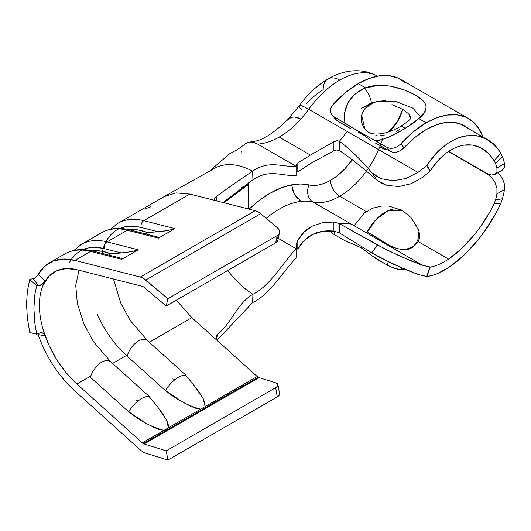<?xml version="1.0" encoding="UTF-8"?>
<svg xmlns="http://www.w3.org/2000/svg" width="531" height="531" viewBox="0 0 531 531"><rect width="100%" height="100%" fill="white"/><g stroke="black" fill="none" stroke-linecap="round" stroke-linejoin="round"><path stroke-width="0.8" d="M382.585 138.777A65.937 38.066 -60 0 1 339.694 196.258A12.976 7.494 60 0 1 330.521 180.361A52.954 30.572 120 0 0 352.378 159.605L344.845 168.798L337.822 175.316L330.521 180.361A12.976 7.494 -120 0 0 339.694 196.258L366.257 211.597L339.694 196.258A65.937 38.066 120 0 0 366.164 171.46M306.599 103.684L311.903 98.162L317.472 93.443L323.173 89.646A23.364 13.487 60 0 1 328.012 78.953A23.364 13.487 60 0 1 339.694 80.108A76.318 44.06 -60 0 1 369.463 73.265M338.977 223.425L333.899 222.044L339.428 223.664L339.428 232.89L333.899 231.111L333.899 222.044L322.689 222.648L312.527 226L304.071 232.074L297.805 240.404L297.805 249.245L297.805 240.404L296.696 242.946L296.046 246.198L296.092 257.913L296.092 248.687L278.244 238.379L296.092 248.687C281.735 264.438 269.794 286.056 252.915 294.26A70.138 40.495 60 0 1 247.267 290.377A70.138 40.495 -120 0 0 252.915 294.26C237.052 303.42 231.821 322.875 217.929 333.946C231.821 322.875 237.052 303.42 252.915 294.26L252.637 302.577C269.609 294.678 281.649 273.359 296.092 257.913C281.649 273.359 269.609 294.678 252.637 302.577L217.099 340.112L252.637 302.577L252.915 294.26C269.794 286.056 281.735 264.438 296.092 248.687L296.696 242.946L297.805 240.404C301.369 233.979 306.274 229.173 312.527 226L322.689 222.648L333.899 222.044L333.899 231.111L322.768 231.29L312.567 234.463L304.064 240.623L297.805 249.245C301.389 242.521 306.307 237.589 312.567 234.463C318.719 231.403 325.835 230.281 333.899 231.111L339.428 232.89L371.833 252.902L377.282 244.944L339.428 223.664A83.068 47.963 -60 0 1 351.476 224.215A83.068 47.963 120 0 0 339.428 223.664L387.278 250.194L411.253 261.033L422.782 265.381L429.977 267.047L426.751 276.512L418.01 274.434L426.984 276.485L430.283 267.007L426.984 276.485C433.396 275.742 440.591 272.781 448.562 267.591L437.132 273.717L431.862 275.529L426.984 276.485L430.283 267.007C435.586 266.29 441.679 263.661 448.562 259.115C457.065 253.42 465.441 245.574 473.679 235.591C482.121 224.918 488.175 216.104 494.076 203.877L500.799 203.4L496.14 212.818L484.511 231.37L477.887 240.131L463.45 255.75L448.562 267.591C468.256 254.847 489.595 228.542 500.799 203.4L502.465 198.767L500.799 203.4L494.076 203.877L495.556 199.895L502.465 198.767L495.556 199.895A65.937 38.066 -60 0 0 496.923 193.861L504.45 189.547A76.318 44.06 -60 0 1 502.465 198.767A76.318 44.06 120 0 0 504.45 189.547L504.344 183.826L502.313 178.124L498.171 172.542L502.313 178.124L504.344 183.826L504.45 189.547L496.923 193.861L496.936 188.107L494.972 182.365L491.507 177.447L487.272 174.002L487.65 173.79L487.272 174.002L448.39 151.554L487.272 174.002L491.507 177.447L494.972 182.365L496.936 188.107L496.923 193.861A65.937 38.066 -60 0 1 495.556 199.895L494.076 203.877L489.569 212.539L479.679 227.779L473.891 235.333L461.346 248.84L448.562 259.115L418.547 241.784L412.76 247.413L407.854 249.431C400.281 250.114 392.502 247.877 384.51 242.713L367.22 231.815L389.887 245.627L396.352 248.289L402.737 249.782L407.854 249.431L412.76 247.413L418.547 241.784L448.562 259.115C441.679 263.661 435.586 266.29 430.283 267.007L422.782 265.381L312.932 201.959A65.937 38.066 120 0 0 339.694 196.258A65.937 38.066 -60 0 1 312.932 201.959A12.976 10.441 103.1 0 1 309.022 184.941A52.954 30.572 120 0 0 330.521 180.361L324.813 183.149L319.25 184.868L313.94 185.465L309.022 184.941A12.976 10.441 -76.9 0 0 312.932 201.959A83.068 47.963 120 0 0 300.878 201.408A83.068 47.963 120 0 0 266.184 218.347A83.068 47.963 -60 0 1 300.878 201.408L300.845 201.388M296.716 164.013L296.092 166.303L257.542 144.054A72.687 41.962 120 0 0 279.213 137.071A72.687 41.962 120 0 0 300.878 119.03A72.687 41.962 120 0 0 308.717 109.286L347.261 131.542L339.428 141.286L339.428 150.512C350.367 157.946 362.985 167.942 377.282 180.5C362.985 167.942 350.367 157.946 339.428 150.512L336.535 149.988L333.899 150.771L310.423 163.568L297.805 171.911L297.805 163.063L297.805 171.911L310.423 163.568L333.899 150.771L333.899 141.704L310.423 155.092L297.805 163.063L310.423 155.092L279.213 137.071L310.423 155.092L333.899 141.704L336.78 140.788L339.428 141.286C349.71 148.833 360.509 159.32 371.833 172.754L377.282 180.5L382.015 183.441L387.338 185.465L399.086 186.527L411.306 183.646L422.782 177.215L429.977 171.294L426.751 165.493L435.699 153.977L445.489 145.109C452.392 140.005 459.322 136.885 466.271 135.77L476.38 135.664L485.706 138.644L494.003 144.658C495.954 146.377 498.224 149.277 500.799 153.34L502.465 156.711A76.318 44.06 -60 0 1 504.45 163.634L504.344 167.57L502.319 170.126L504.344 167.57L504.45 163.634A76.318 44.06 120 0 0 502.465 156.711L495.556 163.561A65.937 38.066 -60 0 1 496.923 168.015L496.936 171.878L494.965 174.407L491.5 175.057L487.272 173.584L448.728 151.328L487.272 173.584L491.5 175.057L494.952 174.414L502.319 170.126M194.273 385.698L198.899 391.745L203.373 399.066L204.866 402.843L205.125 406.607L257.21 376.539L218.341 341.539L257.21 376.539A5.191 3 -120 0 0 258.199 377.262L203.864 408.631L202.875 407.908L257.21 376.539A5.191 3 -120 0 0 258.199 377.262A5.191 3 -120 0 0 259.022 377.634L144.12 443.976L166.236 450.846L167.889 460.058L145.766 453.189A15.578 8.994 60 0 1 143.29 452.087A15.578 8.994 60 0 1 140.323 449.903L74.971 391.055A83.068 47.963 60 0 1 38.172 334.623L45.009 335.784L43.482 330.74A72.687 41.962 60 0 1 39.4 305.199A72.687 41.962 60 0 1 43.482 284.377L45.009 281.098L42.56 284.065L38.644 285.698L33.334 279.246L37.349 275.549L44.743 266.184L53.332 261.006L63.554 259.055L74.971 260.422L140.323 277.043L143.038 278.138L167.889 298.707L166.236 306.015L144.12 287.344A5.191 3 -120 0 0 142.301 286.348L76.949 269.728L66.289 268.56L56.863 270.71L49.131 276.074L43.482 284.377L45.009 281.098L38.172 274.361A83.068 47.963 60 0 1 49.264 262.938A83.068 47.963 60 0 1 74.971 260.422L140.323 277.043L255.232 210.701L257.947 211.803L260.675 213.701L277.428 227.839L260.675 213.701A15.578 8.994 -120 0 0 255.232 210.701L216.402 200.824L255.232 210.701L140.323 277.043A15.578 8.994 60 0 1 145.766 280.036L260.675 213.701L145.766 280.036L167.889 298.707L277.288 235.545L278.987 233.985L279.611 231.967L279.06 229.81L277.428 227.839A7.786 5.39 -167.3 0 1 279.518 232.731A7.786 5.39 -167.3 0 1 277.288 235.545L167.889 298.707L166.236 306.015L275.635 242.853L277.288 235.545L275.635 242.853L166.236 306.015L144.12 287.344A5.191 3 60 0 0 142.301 286.348L76.949 269.728A72.687 41.962 60 0 0 54.454 271.925A72.687 41.962 60 0 0 43.482 284.377A72.687 41.962 60 0 0 39.4 305.199A72.687 41.962 60 0 0 43.482 330.74L49.131 345.568L56.863 359.852L66.289 372.895L76.949 384.032L142.301 442.881A5.191 3 -120 0 0 143.29 443.604L258.199 377.262A5.191 3 -120 0 0 259.022 377.634L144.12 443.976A5.191 3 60 0 1 143.29 443.604A5.191 3 -120 0 0 144.12 443.976L166.236 450.846L167.889 460.058L145.766 453.189A15.578 8.994 60 0 1 143.29 452.087A15.578 8.994 60 0 1 140.323 449.903L74.971 391.055M203.864 408.631L167.152 429.831L166.163 429.101L202.875 407.908L203.864 408.631M44.073 333.999L41.903 332.731L40.655 332.685L36.705 334.218L29.763 332.486L27.346 317.976L26.55 304.124L27.353 291.207L29.763 279.498L34.986 277.998L29.763 279.498L36.705 285.791L38.644 285.698L36.705 285.791L34.873 294.486L33.891 308.425L34.907 323.664L36.705 334.218L40.655 332.685L42.56 332.917L44.073 333.999L45.009 335.784L43.482 330.74A72.687 41.962 60 0 0 76.949 384.032L142.301 442.881L163.92 430.395L158.862 429.393L154.083 427.515L145.169 422.776L128.675 411.751L90.376 377.269L128.675 411.751M259.022 377.634L275.775 382.838L259.022 377.634M189.872 194.08L216.402 200.824L189.872 194.08L176.066 192.899L164.172 196.609L118.094 223.193A83.068 47.963 60 0 1 143.801 220.677L189.872 194.08L143.801 220.677L174.938 228.595L158.417 238.134L127.281 230.215L107.089 241.877L138.226 249.789L121.705 259.327L90.569 251.415L74.971 260.422L90.569 251.415A83.068 47.963 -120 0 0 64.862 253.924L49.264 262.938M126.424 355.465L112.612 363.443L126.424 355.465C114.225 344.287 104.541 330.574 97.372 314.325C104.541 330.574 114.225 344.287 126.424 355.465M157.561 406.892L162.194 412.939L166.661 420.26L168.161 424.043L168.413 427.8L200.625 409.202L195.574 408.2L190.795 406.321L181.881 401.582L165.387 390.55L127.088 356.075L165.387 390.55M216.349 336.256L216.21 337.57L218.341 341.539L191.85 317.691L149.304 342.256L191.85 317.691L218.341 341.539L216.821 339.641L216.21 337.57L216.595 335.592L217.929 333.946L216.555 339.083L217.929 333.946L216.323 336.349M81.382 244.393A83.068 47.963 60 0 1 107.089 241.877L127.281 230.215A83.068 47.963 -120 0 0 101.574 232.731L81.382 244.393L73.862 250.44M89.712 376.665L76.949 384.032L89.712 376.665M277.408 237.118L277.959 239.275M277.886 239.952L277.335 241.293L275.635 242.853A7.786 5.39 12.7 0 0 277.866 240.039L279.518 232.731M176.299 300.201L191.85 317.691L176.299 300.201M167.152 429.831L166.163 429.101L142.301 442.881A5.191 3 60 0 0 143.29 443.604L167.152 429.831M166.236 450.846L275.635 387.683L277.335 386.342L277.959 384.948L277.408 383.721L275.775 382.838A7.786 3.372 169.8 0 1 277.932 384.643A7.786 3.372 169.8 0 1 275.635 387.683L166.236 450.846M167.889 460.058L277.288 396.903L275.635 387.683L277.288 396.903L167.889 460.058M279.611 394.161L278.987 395.555L277.288 396.903A7.786 3.372 -10.2 0 0 279.585 393.856L277.932 384.643M33.34 279.24L36.168 276.89L38.172 274.361L45.009 281.098L44.073 282.565L40.655 285.193L38.644 285.698L33.334 279.246M38.172 334.623L37.767 333.707L38.172 334.623L45.009 335.784M110.979 362.009A16.813 9.425 121.4 0 0 99.987 363.304A16.813 9.425 121.4 0 0 90.389 377.222A16.813 9.425 -58.6 0 1 100.014 363.284A16.813 9.425 -58.6 0 1 111.012 362.036M149.842 397.407A16.813 6.737 132 0 0 128.92 411.585M163.92 430.395C150.578 426.619 138.896 420.373 128.867 411.664A16.813 6.737 -48 0 1 140.41 399.299A16.813 6.737 -48 0 1 150.041 397.626M150.087 397.666L157.939 407.357L166.542 420.021L168.413 427.8M78.322 246.437A83.068 47.963 -120 0 1 107.089 241.877A5.191 3.697 104.3 0 0 104.408 248.647A5.191 3.697 -75.7 0 1 107.089 241.877L138.226 249.789L131.768 251.594L121.36 252.962L104.408 248.647L121.36 252.962L110.919 253.791A74.24 42.865 -120 0 0 92.208 250.878L101.906 251.223L110.919 253.791L108.702 255.066L110.919 253.791L126.69 252.398L135.817 250.685L138.226 249.789L121.705 259.327L122.103 258.597L121.36 258.285M138.226 400.54L135.856 400.155L138.226 400.54M69.408 262.626A77.878 44.962 60 0 1 104.408 248.647L96.038 247.386L88.272 247.99L83.108 249.603M61.802 255.975A83.068 47.963 60 0 1 90.569 251.415L121.705 259.327L122.103 258.597L121.446 258.312L92.839 251.037A5.191 3.697 104.3 0 0 90.569 251.415A5.191 3.697 -75.7 0 1 92.872 251.044M147.691 340.816A16.813 9.425 121.4 0 0 136.699 342.103A16.813 9.425 121.4 0 0 127.101 356.029A16.813 9.425 -58.6 0 1 136.726 342.09A16.813 9.425 -58.6 0 1 147.718 340.842M186.554 376.213A16.813 6.737 132 0 0 165.626 390.385M200.625 409.202C187.29 405.425 175.608 399.179 165.579 390.471A16.813 6.737 -48 0 1 177.122 378.099A16.813 6.737 -48 0 1 186.753 376.426M186.799 376.472L194.645 386.156L203.254 398.821L205.125 406.607M115.035 225.244A83.068 47.963 -120 0 1 143.801 220.677A5.191 3.697 104.3 0 0 141.12 227.454A5.191 3.697 -75.7 0 1 143.801 220.677L174.938 228.595L168.48 230.401L158.072 231.762L141.12 227.454L158.072 231.762L147.625 232.591A74.24 42.865 -120 0 0 128.92 229.684L138.618 230.029L147.625 232.591L145.414 233.872L147.625 232.591L163.402 231.204L168.48 230.401L174.938 228.595L158.417 238.134L158.815 237.403L158.072 237.091M174.938 379.346L172.568 378.955L174.938 379.346M102.005 253.367A77.878 44.962 60 0 1 141.12 227.454L132.75 226.193L124.984 226.797L119.82 228.41M98.514 234.782A83.068 47.963 60 0 1 127.281 230.215L158.417 238.134L158.815 237.403L158.152 237.111L129.551 229.837A5.191 3.697 104.3 0 0 127.281 230.215A5.191 3.697 -75.7 0 1 129.584 229.85M247.267 290.377A70.138 40.495 60 0 1 227.739 270.505A70.138 40.495 -120 0 0 247.267 290.377M215.022 200.247L216.402 200.824L214.869 200.134L214.265 199.118L214.683 197.93L216.064 196.742C227.407 188.352 239.6 179.83 252.637 171.174L252.915 179.81L223.073 202.523L252.915 179.81L252.637 171.174A80.52 46.489 -120 0 0 245.793 168.002A80.52 46.489 -120 0 0 214.318 168.506M245.793 168.002A80.52 46.489 60 0 1 252.637 171.174C269.609 159.692 281.649 167.325 296.092 166.303L296.092 175.529C281.735 176.352 269.794 168.519 252.915 179.81C269.794 168.519 281.735 176.352 296.092 175.529L296.092 166.303C281.649 167.325 269.609 159.692 252.637 171.174C239.6 179.83 227.407 188.352 216.064 196.742L216.907 200.957L216.064 196.742M339.017 141.087L337.477 140.768L333.899 141.704L333.899 150.771L336.8 149.968L339.428 150.512L339.428 141.286L347.261 131.542L418.01 172.389L426.751 165.493L418.01 172.389L405.916 178.509L393.272 180.746L381.457 178.761L376.3 176.232L371.833 172.754C360.509 159.32 349.71 148.833 339.428 141.286M248.369 208.955L248.369 184.556L223.803 202.709L232.624 196.37L237.397 192.169L248.369 184.556L248.369 208.955M252.975 142.235L257.542 144.054A72.687 41.962 120 0 0 279.213 137.071A72.687 41.962 120 0 0 300.878 119.03L294.366 116.973L291.486 117.318L287.775 119.594C274.222 132.597 263.389 139.779 255.278 141.14L248.156 142.335L245.68 143.529L248.156 142.335L251.09 141.989M241.028 155.025L241.306 151.348M245.183 143.914L245.594 143.589M250.917 141.989L254.176 142.554L257.542 144.054L296.092 166.303M377.528 76.145A76.318 44.06 120 0 0 339.694 80.108A76.318 44.06 120 0 0 308.717 109.286L418.01 172.389L405.916 178.509L393.272 180.746L381.457 178.761L371.833 172.754L377.282 180.5L387.338 185.465L399.086 186.527L411.306 183.646L422.782 177.215L429.977 171.294L426.751 165.493L426.984 165.141C448.954 131.084 485.128 125.429 500.799 153.34L494.076 160.627L495.556 163.561A65.937 38.066 -60 0 1 496.923 168.015L504.45 163.634L496.923 168.015L496.936 171.878L494.965 174.407M383.229 148.919L380.535 147.366L387.119 149.616L383.229 148.919M420.552 116.74L412.74 108.039L396.445 101.7L377.548 101.109L361.279 108.278L372.35 102.383L385.327 100.439M488.042 153.041L494.076 160.627C486.343 148.574 476.254 143.423 463.822 145.175C451.987 146.987 439.25 156.459 430.283 170.816L437.63 161.039L445.954 153.3C451.854 148.846 457.808 146.138 463.822 145.175L472.617 145.116L480.734 147.757L488.042 153.041M419.802 234.304L418.547 241.784L419.902 236.302L418.8 230.427L415.342 224.978M301.681 109.89A23.364 3.299 35.8 0 1 299.265 105.742A23.364 3.299 35.8 0 1 308.717 109.286A76.318 44.06 -60 0 1 339.694 80.108A23.364 13.487 -120 0 0 328.012 78.953C342.356 70.338 361.551 67.045 377.853 76.331M249.105 209.141L259.055 200.612L270.033 193.238L281.012 187.934L291.705 184.828L300.679 183.985L309.022 184.941A96.045 55.456 -60 0 0 291.705 184.828A96.045 55.456 120 0 0 249.311 208.948M248.369 182.584L248.369 184.131L240.935 187.861L248.369 184.131L248.369 182.584M339.428 223.664L339.428 232.89L371.833 252.902L381.49 258.338L405.936 269.768L418.01 274.434L393.305 264.179L371.833 252.902L377.282 244.944L399.02 255.769L422.782 265.381L312.932 201.959A83.068 47.963 120 0 0 300.878 201.408L294.3 194.173L292.375 189.421M287.178 120.285L289.03 118.513L291.486 117.318L294.366 116.973L297.546 117.537L300.878 119.03A72.687 41.962 120 0 0 308.717 109.286A23.364 3.299 -144.2 0 0 299.265 105.749M297.274 198.415L294.3 194.173L291.711 185.279M430.283 170.816L426.984 165.141L430.283 170.816L429.977 171.294M500.799 153.34L502.465 156.711L495.556 163.561L494.076 160.627L500.799 153.34M144.173 209.181L150.923 206.751M36.705 285.791L34.873 294.486L33.891 308.425L34.907 323.664L36.705 334.218L29.763 332.486L27.346 317.976L26.55 304.124L27.353 291.207L29.763 279.498L36.705 285.791M388.274 210.615L402.365 210.449A34.263 19.786 120 0 0 388.274 210.615A34.263 19.786 120 0 0 366.622 232.956L376.353 219.217L388.274 210.615M391.924 104.607L402.704 109.359L397.294 121.964L388.42 131.987A25.959 14.987 120 0 0 402.704 109.359L408.777 113.946L410.529 118.672M388.254 137.31L405.16 128.602A13.501 3.956 -120.4 0 0 400.56 126.398A13.501 3.956 59.6 0 1 405.16 128.602L418.82 118.586C429.486 110.123 428.371 102.324 415.474 95.182C402.345 87.462 380.687 81.847 365.567 87.841L364.312 88.332A13.501 5.775 69.1 0 1 371.401 102.729A13.501 5.775 -110.9 0 0 364.312 88.332L377.926 85.378L384.504 85.445L391.228 86.314L404.277 89.965L415.474 95.182L423.074 100.804L425.158 103.585L426.061 106.399L425.802 109.247L424.448 112.22L418.82 118.586L426.147 122.82A84.887 49.011 -60 0 1 468.594 118.612A84.887 49.011 -60 0 1 482.984 137.025L479.128 128.967L473.214 121.938L465.773 117.192L457.052 114.869L447.321 115.048L436.913 117.729L426.147 122.82L418.82 118.586L412.66 123.55L398.316 132.564L391.015 136.142L383.501 139.036L375.895 140.967L387.053 147.406L390.345 148.414L394.095 148.063L397.779 146.45L400.865 143.868A84.887 49.011 -60 0 1 426.147 122.82L413.204 131.927L400.865 143.868L403.998 147.864A76.577 44.212 -60 0 1 426.147 129.597A76.577 44.212 -60 0 1 464.439 125.807A76.577 44.212 -60 0 1 468.329 128.568M377.07 135.597L375.855 135.418M384.159 135.392L380.223 135.744M399.797 129.464L396.106 131.442M402.704 109.359L408.764 113.939L410.251 116.256L410.536 118.645M359.434 132.67L364.804 135.757L370.525 140.449L364.804 135.757L358.379 132.405M370.286 137.901L387.053 147.406L390.159 151.368L379.001 144.923L390.159 151.368L393.458 152.377L397.215 152.025L400.905 150.412L414.824 137.522L426.147 129.597L435.858 125.011L445.25 122.595L454.025 122.429L461.897 124.519L468.607 128.807M468.594 118.612L400.679 79.404A84.887 49.011 120 0 0 358.233 83.606L365.567 87.841L358.233 83.606A84.887 49.011 120 0 0 332.95 104.653L330.979 107.873L330.474 111.324L331.483 114.43L333.82 116.674L344.977 123.119L344.639 112.605L348.077 102.543L354.841 94.16L364.312 88.332C349.152 95.739 342.707 107.335 344.977 123.119L350.991 126.756M371.335 255.438L387.053 265.035L388.373 261.823L387.053 265.035L390.351 266.728L397.785 269.283L400.865 269.582L401.555 267.903L400.865 269.582L404.688 269.244A84.887 49.011 -60 0 1 400.865 269.582L394.102 268.248L387.053 265.035L375.895 258.59L361.286 247.871L355.252 245.063M405.299 82.73L397.858 77.977L389.13 75.654L379.406 75.84L368.992 78.515L358.233 83.606L345.289 92.713L332.95 104.653L330.979 107.873L330.474 111.324L331.483 114.43L333.82 116.674L361.113 132.962L375.895 140.967L379.864 140.098M330.474 231.516L330.979 230.713L330.474 231.516L331.483 232.744L330.474 231.516M333.82 234.304L331.483 232.744L333.82 234.304L335.061 231.297L333.82 234.304L344.977 240.742L333.82 234.304M379.001 144.923L375.371 143.058L379.001 144.923M350.659 128.648L336.926 120.637L333.82 116.674L336.926 120.637L348.09 127.075M334.59 118.393L336.926 120.637L331.882 115.001M366.821 251.767L361.286 247.871M357.31 245.893L344.977 240.742L350.009 243.105M366.151 130.493L363.436 126.929L361.75 122.774L361.219 118.287L361.969 113.793L364.014 109.685L367.273 106.313M410.709 118.406C410.875 117.822 411.16 119.774 400.54 126.405C398.164 127.805 392.21 131.263 383.422 133.367C370.446 135.451 367.95 132.086 364.85 129.033L361.624 115.035L365.056 108.37L371.581 103.943M353.049 128.044L368.494 136.965M404.436 249.975L412.833 246.723L415.786 243.795L417.738 240.238L418.627 236.275L418.461 232.147M369.715 254.137L368.594 253.221M353.168 244.287L351.655 243.729M403.998 147.864L400.865 143.868L397.779 146.45L394.095 148.063L390.345 148.414L387.053 147.406L390.159 151.368L393.458 152.377L397.215 152.025L400.905 150.412L403.998 147.864M79.438 270.359L78.615 271.912L75.741 285.366L77.314 303.155L84.017 324.215L93.456 341.645L110.913 361.943M149.238 396.451L110.939 361.969M92.839 251.037C82.371 248.389 73.046 249.358 64.862 253.924M113.475 279.014L120.729 303.022L130.168 320.445L147.625 340.749M185.95 375.258L147.651 340.776M118.094 223.193L110.574 229.239M129.551 229.837C119.077 227.195 109.751 228.157 101.574 232.731M164.165 196.596L214.491 168.4M487.146 139.427L460.105 123.816M328.012 78.953C317.014 85.458 307.429 94.392 299.252 105.769L287.782 119.594M210.535 170.677L212.566 168.433L229.731 153.691L234.244 151.216C235.525 150.943 239.189 148.494 245.242 143.868M354.131 225.741L364.399 212.918L372.822 208.185L381.484 206.068L388.772 206.041L402.365 210.449L410.967 217.498L416.795 226.783M382.824 147.133L379.851 146.795"/></g></svg>

